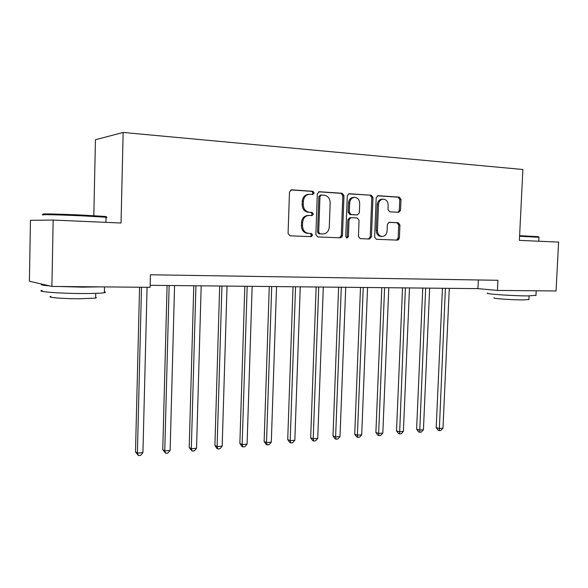<?xml version="1.0" encoding="UTF-8"?>
<svg xmlns="http://www.w3.org/2000/svg" width="588" height="588" viewBox="0 0 588 588"><rect width="100%" height="100%" fill="white"/><g stroke="black" fill="none" stroke-linecap="round" stroke-linejoin="round"><path stroke-width="0.88" d="M314.161 192.967L312.838 191.276L291.589 189.836L289.487 192.011L288.061 233.421L289.98 235.795L311.206 236.655L312.64 235.126L311.339 233.487L308.538 233.37C304.753 232.738 302.739 230.217 302.511 225.821L302.636 222.404C303.165 218.045 305.341 215.722 309.163 215.443L311.978 215.59L313.397 214.076L312.074 212.415L309.361 212.261C305.532 211.614 303.496 209.063 303.261 204.609L303.386 201.184C303.893 196.906 306.01 194.606 309.744 194.275L312.779 194.466L314.161 192.967M312.154 194.43L313.029 193.026L311.706 191.35L290.876 189.939M310.295 236.619L311.522 235.104L310.214 233.465L308.604 233.37M311.265 215.553L312.272 214.098L310.956 212.437L309.361 212.261M398.693 212.327L400.553 210.284L401.009 199.413L399.325 197.142L378.04 195.701L376.202 197.766L374.63 237.037L376.342 239.287L397.539 240.139L399.399 238.066L399.943 224.991L398.26 222.756L389.249 222.293L387.382 224.366L387.11 230.9C386.676 234.421 384.978 236.273 382.016 236.479C379.12 235.979 377.599 233.973 377.452 230.459L378.488 204.653C378.9 201.228 380.539 199.383 383.398 199.126C386.412 199.575 387.999 201.618 388.161 205.249L387.984 209.534L389.69 211.805L398.693 212.327M519.373 240.382L558.6 242.094L556.042 290.964L497.455 290.435L497.94 280.285L150.432 274.765L150.116 287.319L51.913 286.429L53.155 220.052L121.04 223.014L123.142 132.454L522.894 169.498L519.373 240.382M343.98 195.628L342.165 193.268L319.284 191.717L317.329 193.856L315.859 234.583L317.733 236.92L340.481 237.839L342.466 235.692L343.98 195.628L342.811 195.686L340.996 193.327L318.681 191.82M349.279 193.746L371.256 195.238L373.005 197.553L371.44 236.905L369.514 239.007L360.201 238.632L358.43 236.361L359.055 220.294L357.276 217.994L350.977 217.663L349.037 219.78L348.39 236.604L346.993 238.096L345.751 236.494L347.302 195.848L348.897 193.768M123.142 132.454L95.44 139.746L93.815 215.671M51.913 286.429L29.4 281.24L30.451 220.324L53.155 220.052M150.168 285.312L477.941 288.62L497.455 290.435M478.353 279.976L477.941 288.62M341.922 237.162L341.973 235.685M398.62 239.75L398.693 238.052M308.935 194.319L308.619 194.334C304.893 194.665 302.776 196.965 302.269 201.228L303.386 201.184M308.244 212.283C304.415 211.636 302.386 209.093 302.151 204.646L302.269 201.228M308.582 215.451L308.046 215.458C304.231 215.737 302.056 218.052 301.526 222.404L302.636 222.404M307.495 233.348L307.428 233.348C303.643 232.716 301.637 230.202 301.409 225.814L301.526 222.404M339.555 237.802L341.297 235.67L342.811 195.686M321.408 195.04L319.982 196.532L318.689 232.216L319.982 233.855L322.819 233.973C326.597 233.693 328.751 231.393 329.28 227.071L330.177 202.831C329.971 198.443 327.986 195.907 324.238 195.223L321.408 195.04M320.269 195.098L318.85 196.59L319.982 196.532M321.923 233.958L318.85 233.833L317.557 232.201L318.85 196.59M348.611 193.842L371.256 195.238M368.544 238.971L370.234 236.876L371.8 197.605L370.05 195.297M349.801 217.67L350.823 217.663L349.801 217.67L347.861 219.787L347.221 236.574L348.39 236.604M346.45 237.927L347.221 236.574M359.709 203.595C359.525 199.891 357.871 197.803 354.748 197.347C351.786 197.612 350.095 199.486 349.684 202.97L349.323 212.239L351.124 214.561L357.43 214.907L359.349 212.805L359.709 203.595M354.189 197.37L353.564 197.399C350.602 197.664 348.919 199.538 348.508 203.014L349.684 202.97M356.431 214.921L349.948 214.576L348.147 212.261L348.508 203.014M382.906 199.141L382.178 199.17C379.319 199.435 377.687 201.272 377.275 204.69L378.488 204.653M381.053 236.457L380.803 236.45C377.908 235.95 376.394 233.951 376.239 230.445L377.275 204.69M396.525 240.102L398.164 238.037L398.708 224.991L397.025 222.756L388.822 222.338M397.98 212.283L399.318 210.306L399.766 199.464L398.091 197.193L377.474 195.797M139.554 287.223L135.505 451.885L137.394 453.091L142.928 452.635L147.073 287.289M141.488 287.238L137.394 453.091L138.415 455.546L135.505 451.885M142.928 452.635L140.628 455.362L138.415 455.546M167.095 285.481L162.758 449.688L164.758 450.864L170.13 450.423L174.57 285.555M169.146 285.503L164.758 450.864L165.691 453.282L162.758 449.688M170.13 450.423L167.837 453.105L165.691 453.282M193.775 285.746L189.211 447.549L191.321 448.695L196.539 448.269L201.192 285.827M195.929 285.768L191.321 448.695L192.173 451.092L189.211 447.549M196.539 448.269L194.253 450.915L192.173 451.092M219.677 286.011L214.907 445.476L217.104 446.593L222.176 446.182L227.041 286.084M221.933 286.033L217.104 446.593L217.883 448.96L217.001 448.504L214.907 445.476M222.176 446.182L219.905 448.791L217.883 448.96M244.829 286.268L239.867 443.462L242.16 444.55L247.085 444.153L252.149 286.341M247.18 286.29L242.16 444.55L242.859 446.887L241.94 446.446L239.867 443.462M247.085 444.153L244.829 446.726L242.859 446.887M44.365 214.238C37.132 213.532 60.807 214.061 83.577 215.149L105.311 216.465C106.575 216.612 106.663 216.707 105.583 216.751M106.031 217.538C107.42 217.501 107.428 217.406 106.038 217.244L83.775 215.921C60.439 214.818 36.169 214.252 43.593 214.965M104.377 291.802C105.759 292.133 105.752 292.442 104.355 292.721C101.04 293.294 93.639 293.559 82.166 293.53C58.925 293.463 34.81 291.53 42.226 290.421M100.497 286.87L82.298 287.135L59.395 286.503M49.62 285.908C42.049 285.276 39.602 284.71 42.285 284.217M95.653 297.359L96.403 297.741L95.638 298.094L79.571 298.785C62.945 298.785 45.658 297.344 50.928 296.44M105.311 216.465L106.038 217.244L105.921 222.352M519.608 235.67L538.476 236.685M538.946 237.287L519.579 236.251M535.991 295.323L528.097 295.926C512.185 295.896 483.321 293.853 487.68 293.111M536.271 290.788L512.214 290.568M528.935 299.439L523.21 299.931C511.803 299.954 491.09 298.417 494.17 297.815M538.395 236.596L538.953 237.199L538.748 241.227M269.275 286.51L264.13 441.5L266.511 442.566L271.296 442.176L276.536 286.584M271.715 286.532L266.511 442.566L267.136 444.873L266.188 444.447L264.13 441.5M271.296 442.176L269.054 444.719L267.136 444.873M293.037 286.753L287.723 439.596L290.185 440.64L294.838 440.258L300.248 286.826M295.558 286.775L290.185 440.64L290.744 442.918L289.759 442.499L287.723 439.596M294.838 440.258L292.603 442.764L290.744 442.918M316.146 286.981L310.67 437.744L313.206 438.766L317.733 438.398L323.304 287.054M318.74 287.01L313.206 438.766L313.705 441.015L312.691 440.603L310.67 437.744M317.733 438.398L315.513 440.868L313.705 441.015M338.622 287.209L332.999 435.936L335.608 436.935L340.011 436.583L345.729 287.282M341.297 287.238L335.608 436.935L336.042 439.17L334.998 438.766L332.999 435.936M340.011 436.583L337.806 439.023L336.042 439.17M360.495 287.429L354.733 434.187L357.408 435.164L361.701 434.811L367.559 287.503M363.237 287.459L357.408 435.164L357.791 437.362L356.718 436.972L354.733 434.187M361.701 434.811L359.503 437.222L357.791 437.362M381.796 287.65L375.901 432.474L378.643 433.43L382.817 433.091L388.8 287.716M384.596 287.672L378.643 433.43L378.966 435.612L377.871 435.223L375.901 432.474M382.817 433.091L380.634 435.473L378.966 435.612M402.537 287.855L396.525 430.813L399.318 431.746L403.39 431.416L409.491 287.929M405.397 287.885L399.597 433.9L398.473 433.518L396.525 430.813M403.39 431.416L401.222 433.768L399.597 433.9M422.75 288.061L416.62 429.189L419.465 430.107L423.433 429.784L429.652 288.127M425.661 288.091L419.692 432.231L418.553 431.864L416.62 429.189M423.433 429.784L421.28 432.106L419.692 432.231M442.441 288.26L436.208 427.608L439.104 428.505L442.977 428.189L449.291 288.326M445.403 288.289L439.287 430.614L438.126 430.247L436.208 427.608M442.977 428.189L440.831 430.482L439.287 430.614M311.706 191.35L312.838 191.276M310.956 212.437L312.074 212.415M302.151 204.646L303.261 204.609M301.409 225.814L302.511 225.821M291.119 189.873L291.589 189.836M341.297 235.67L342.466 235.692M318.946 191.747L319.372 191.725M340.996 193.327L342.165 193.268M317.557 232.201L318.689 232.216M321.68 233.951L322.819 233.973M371.8 197.605L373.005 197.553M370.234 236.876L371.44 236.905M347.861 219.787L349.037 219.78M348.147 212.261L349.323 212.239M349.948 214.576L351.124 214.561M356.21 214.921L357.401 214.907M376.239 230.445L377.452 230.459M397.025 222.756L398.26 222.756M398.708 224.991L399.943 224.991M398.164 238.037L399.399 238.066M398.091 197.193L399.325 197.142M399.766 199.464L401.009 199.413M399.318 210.306L400.553 210.284M307.428 233.348L308.538 233.37M320.217 195.091L321.188 195.04M356.247 214.921L357.43 214.907M380.803 236.45L382.016 236.479M95.741 293.375L95.638 298.094M104.355 292.721L104.488 286.907M529.112 295.926L528.921 299.674M535.977 295.617L536.219 290.803"/></g></svg>
